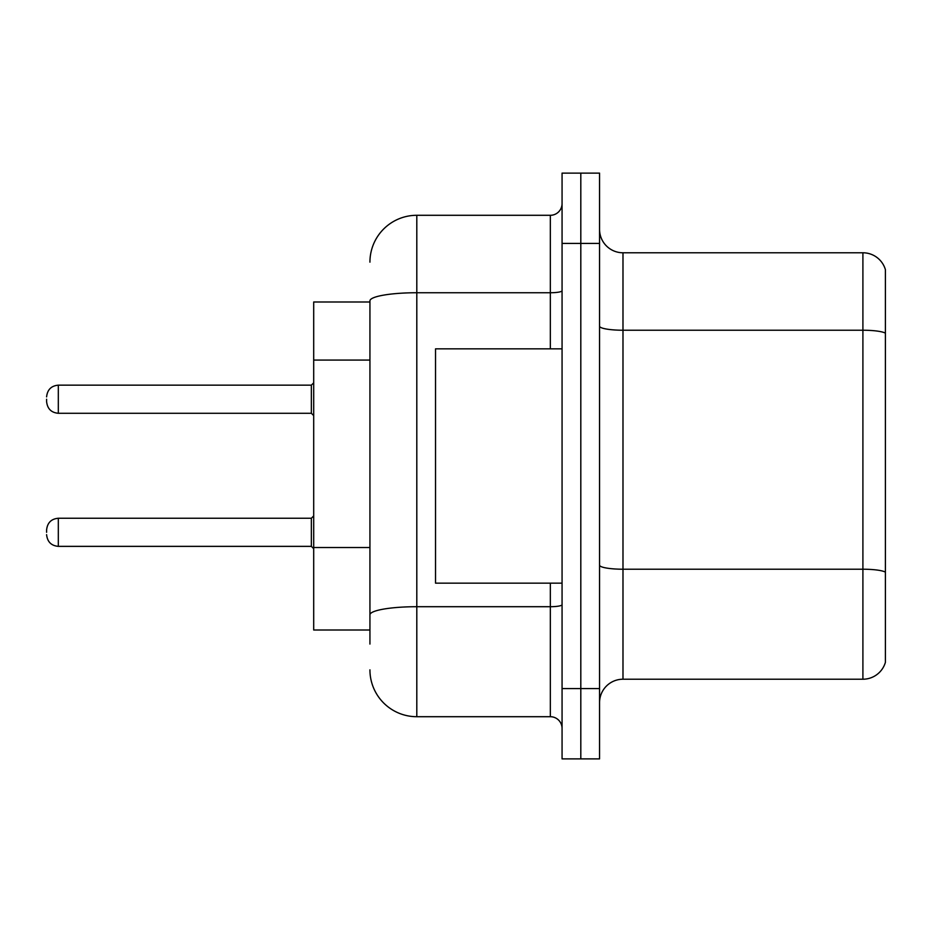 <?xml version="1.0" encoding="UTF-8"?>
<svg xmlns="http://www.w3.org/2000/svg" width="932" height="932" viewBox="0 0 932 932"><rect width="100%" height="100%" fill="white"/><g stroke="black" fill="none" stroke-linecap="round" stroke-linejoin="round"><path stroke-width="1.4" d="M369.934 301.991L313.7 301.991L313.7 630.009L369.934 630.009M599.556 702.646A23.428 23.428 0 0 1 622.984 679.218L862.904 679.218L862.904 252.782L622.984 252.782A23.428 23.428 0 0 1 599.556 229.354A23.428 23.428 0 0 0 622.984 252.782L622.984 679.218M599.556 758.881L599.556 173.119L580.811 173.119L580.811 758.881L599.556 758.881L562.066 758.881L562.066 688.585L580.811 688.585L580.811 758.881M885.4 269.651A23.428 23.428 0 0 0 862.904 252.782A23.428 23.428 0 0 1 885.4 269.651L885.4 662.349A23.428 23.428 0 0 1 862.904 679.218M885.4 333.481L885.4 572.143A23.428 4.066 180 0 0 862.904 569.219L622.984 569.219A23.428 4.066 -0 0 1 599.556 565.153M369.934 644.07L369.934 300.885A46.856 8.132 180 0 1 416.802 292.741L550.346 292.741L550.346 215.292A11.72 11.72 0 0 0 562.066 203.584M562.066 173.119L580.811 173.119L562.066 173.119L562.066 688.585M580.811 173.119L580.811 688.585L599.556 688.585M369.934 262.16A46.856 46.856 0 0 1 416.802 215.292L416.802 716.708L550.346 716.708L550.346 583.152M416.802 215.292L550.346 215.292M562.066 728.416A11.72 11.72 0 0 0 550.346 716.708M416.802 716.708A46.856 46.856 0 0 1 369.934 669.84M562.066 348.848L435.535 348.848L435.535 583.152L562.066 583.152M46.6 532.312L46.6 529.97L46.6 532.312M46.6 399.222L46.6 401.564L46.6 399.222M369.934 360.078L313.7 360.078M369.934 547.515L313.7 547.515M885.4 333.167A23.428 4.066 180 0 0 862.904 330.231L622.984 330.231A23.428 4.066 0 0 1 599.556 326.165M599.556 243.415L562.066 243.415M562.066 604.67A11.72 2.039 0 0 1 550.346 606.709L416.802 606.709A46.856 8.132 180 0 0 369.934 614.84M550.346 348.848L550.346 292.741A11.72 2.039 0 0 0 562.066 290.714M46.6 529.97C47.357 522.782 51.26 518.879 58.32 518.25L58.32 546.362L311.358 546.362L311.358 518.25L313.7 515.909M311.358 385.161L58.32 385.161L58.32 413.284L311.358 413.284L311.358 385.161L313.7 382.819M311.358 546.362L313.7 548.703M58.32 518.25L311.358 518.25M58.32 546.362C51.26 545.733 47.357 541.83 46.6 534.653M58.32 413.284C51.26 412.655 47.357 408.752 46.6 401.564M58.32 385.161C51.26 385.79 47.357 389.704 46.6 396.881M311.358 413.284L313.7 415.625"/></g></svg>
